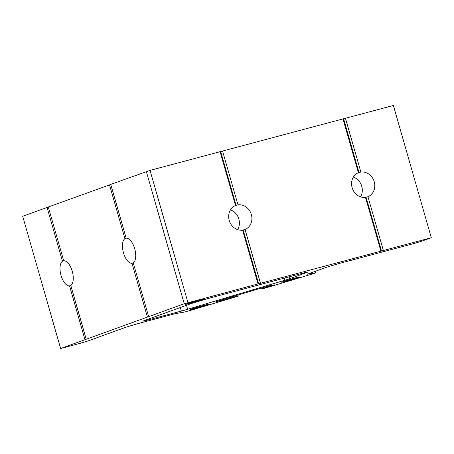 <?xml version="1.0" encoding="UTF-8"?>
<svg xmlns="http://www.w3.org/2000/svg" width="454" height="454" viewBox="0 0 454 454"><rect width="100%" height="100%" fill="white"/><g stroke="black" fill="none" stroke-linecap="round" stroke-linejoin="round"><path stroke-width="0.68" d="M315.331 271.282L315.78 272.837L312.738 273.875L264.506 288.29L261.515 288.795L274.88 284.8L268.853 285.81L215.911 301.638L221.938 300.622L235.303 296.627L238.293 296.127L190.067 310.542L184.506 312.023L174.966 313.731L142.448 322.408A14.341 0.511 -16 0 0 123.914 327.947L88.944 340.608A8.603 0.306 164 0 1 77.827 343.933L60.62 348.524L22.7 216.28L47.051 207.461L62.482 261.26L63.747 260.806M306.915 272.457L289.737 278.677A8.603 0.306 -16 0 1 284.925 280.214L187.65 309.288A8.603 0.306 164 0 1 181.339 311.075L147.522 320.098A8.603 0.306 -16 0 1 142.999 321.114A8.603 0.306 -16 0 1 143.895 320.711L190.833 303.709L208.8 298.306L303.289 273.064A8.603 0.306 -16 0 1 307.812 272.048A8.603 0.306 -16 0 1 306.915 272.457L306.836 272.184M295.043 278.058A9.608 0.34 164 0 0 281.622 282.223A9.608 0.34 164 0 0 286.673 281.088A9.608 0.34 164 0 0 300.094 276.929A9.608 0.34 164 0 0 295.043 278.058M203.301 305.48A9.608 0.34 164 0 0 189.886 309.645A9.608 0.34 164 0 0 194.936 308.51A9.608 0.34 164 0 0 208.358 304.35A9.608 0.34 164 0 0 203.301 305.48M186.339 303.964A9.608 0.34 -16 0 1 196.678 300.82A9.608 0.34 -16 0 1 203.806 299.124A9.608 0.34 -16 0 1 202.807 299.572A9.608 0.34 -16 0 1 192.468 302.722A9.608 0.34 -16 0 1 185.34 304.418A9.608 0.34 -16 0 1 186.339 303.964M70.835 285.594L69.547 285.901L84.972 339.706L60.62 348.524M315.78 272.837L307.262 274.233L324.082 268.115A14.341 0.511 164 0 1 342.617 262.571L411.438 244.212A8.603 0.306 164 0 0 422.56 240.887L431.3 237.72L383.369 250.512L367.944 196.707L365.487 197.365L380.912 251.164L383.369 250.512M380.912 251.164L260.471 283.296L245.047 229.491L242.589 230.15L258.014 283.949L260.471 283.296M258.014 283.949L184.256 303.749L148.662 316.637L133.238 262.838A12.905 5.959 75.1 0 0 134.696 248.707A12.905 5.959 75.1 0 0 126.172 238.191L110.742 184.392L150.041 170.392L393.38 105.476L431.3 237.72M133.277 262.979L131.989 263.286L147.414 317.091L148.662 316.637M147.414 317.091L86.22 339.251L70.796 285.452A12.905 5.959 75.1 0 0 72.254 271.322A12.905 5.959 75.1 0 0 63.73 260.806L48.3 207.007L110.765 184.466M84.972 339.706L86.22 339.251M69.547 285.901A12.905 5.959 75.1 0 1 61.018 275.391A12.905 5.959 75.1 0 1 62.482 261.26M47.051 207.461L48.323 207.081M131.989 263.286A12.905 5.959 75.1 0 1 123.46 252.776A12.905 5.959 75.1 0 1 124.924 238.645L126.189 238.191M109.493 184.846L124.924 238.645M238.293 296.127L237.987 295.038M235.303 296.627L235.098 295.906M221.938 300.622L221.728 299.901M261.515 288.795L261.305 288.069M353.36 177.094A12.905 11.441 -109.9 0 1 360.516 196.854M342.991 118.92L358.416 172.719L360.879 172.066A12.905 11.441 -109.9 0 1 374.244 181.765A12.905 11.441 -109.9 0 1 367.944 196.707M359 172.543L343.593 118.817M360.879 172.066L345.449 118.261M220.094 151.704L235.518 205.509L237.981 204.85L222.551 151.051M237.981 204.85A12.905 11.441 -109.9 0 1 251.346 214.549A12.905 11.441 -109.9 0 1 245.047 229.491M365.487 197.365A12.905 11.441 -109.9 0 1 352.122 187.667A12.905 11.441 -109.9 0 1 358.416 172.719M236.103 205.327L220.695 151.602M242.589 230.15A12.905 11.441 -109.9 0 1 229.219 220.451A12.905 11.441 -109.9 0 1 235.518 205.509M230.462 209.884A12.905 11.441 -109.9 0 1 237.618 229.639M258.621 283.852L243.213 230.127M381.519 251.062L366.111 197.337M147.522 320.098L147.34 319.463M181.339 311.075L180.317 307.517M315.133 271.356L315.558 272.848M184.256 303.749L146.336 171.504M187.962 302.642L150.041 170.392M289.737 278.677L289.204 276.821M284.925 280.214L284.329 278.12M187.65 309.288L186.498 305.281"/></g></svg>
